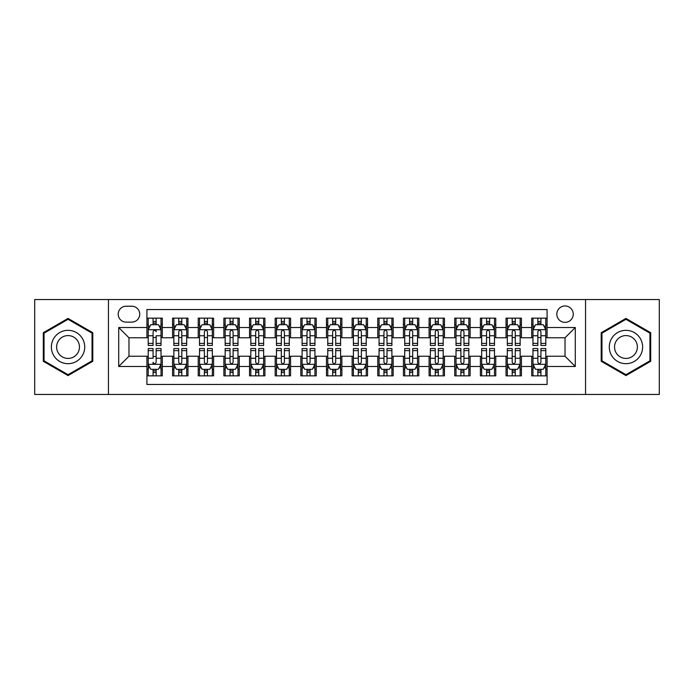 <?xml version="1.0" encoding="UTF-8"?>
<svg xmlns="http://www.w3.org/2000/svg" width="694" height="694" viewBox="0 0 694 694"><rect width="100%" height="100%" fill="white"/><g stroke="black" fill="none" stroke-linecap="round" stroke-linejoin="round"><path stroke-width="1.04" d="M565.029 305.959A8.207 8.207 0 0 0 556.822 314.165A8.207 8.207 0 0 0 565.029 322.372A8.207 8.207 0 0 0 573.244 314.165A8.207 8.207 0 0 0 565.029 305.959M585.554 394.452L659.3 394.452L659.3 299.548L585.554 299.548L585.554 394.452L108.446 394.452L108.446 299.548L34.7 299.548L34.7 394.452L108.446 394.452M547.08 318.147L531.691 318.147L531.691 327.507L521.428 327.507L521.428 337.77L531.691 337.77L531.691 327.507M521.428 327.507L521.428 318.147L506.039 318.147L506.039 327.507L495.776 327.507L495.776 337.77L506.039 337.77L506.039 327.507M495.776 327.507L495.776 318.147L480.387 318.147L480.387 327.507L470.124 327.507L470.124 337.77L480.387 337.77L480.387 327.507M470.124 327.507L470.124 318.147L454.735 318.147L454.735 327.507L444.472 327.507L444.472 337.77L454.735 337.77L454.735 327.507M444.472 327.507L444.472 318.147L429.083 318.147L429.083 327.507L418.82 327.507L418.82 337.77L429.083 337.77L429.083 327.507M418.82 327.507L418.82 318.147L403.431 318.147L403.431 327.507L393.168 327.507L393.168 337.77L403.431 337.77L403.431 327.507M393.168 327.507L393.168 318.147L377.779 318.147L377.779 327.507L367.525 327.507L367.525 337.77L377.779 337.77L377.779 327.507M367.525 327.507L367.525 318.147L352.127 318.147L352.127 327.507L341.873 327.507L341.873 337.77L352.127 337.77L352.127 327.507M341.873 327.507L341.873 318.147L326.475 318.147L326.475 327.507L316.221 327.507L316.221 337.77L326.475 337.77L326.475 327.507M316.221 327.507L316.221 318.147L300.832 318.147L300.832 327.507L290.569 327.507L290.569 337.77L300.832 337.77L300.832 327.507M290.569 327.507L290.569 318.147L275.18 318.147L275.18 327.507L264.917 327.507L264.917 337.77L275.18 337.77L275.18 327.507M264.917 327.507L264.917 318.147L249.528 318.147L249.528 327.507L239.265 327.507L239.265 337.77L249.528 337.77L249.528 327.507M239.265 327.507L239.265 318.147L223.876 318.147L223.876 327.507L213.613 327.507L213.613 337.77L223.876 337.77L223.876 327.507M213.613 327.507L213.613 318.147L198.224 318.147L198.224 327.507L187.961 327.507L187.961 337.77L198.224 337.77L198.224 327.507M187.961 327.507L187.961 318.147L172.572 318.147L172.572 337.77L162.309 337.77L162.309 318.147L146.92 318.147M146.92 375.853L162.309 375.853L162.309 356.23L172.572 356.23L172.572 375.853L187.961 375.853L187.961 356.23L198.224 356.23L198.224 366.493L187.961 366.493M198.224 366.493L198.224 375.853L213.613 375.853L213.613 356.23L223.876 356.23L223.876 366.493L213.613 366.493M223.876 366.493L223.876 375.853L239.265 375.853L239.265 356.23L249.528 356.23L249.528 366.493L239.265 366.493M249.528 366.493L249.528 375.853L264.917 375.853L264.917 356.23L275.18 356.23L275.18 366.493L264.917 366.493M275.18 366.493L275.18 375.853L290.569 375.853L290.569 356.23L300.832 356.23L300.832 366.493L290.569 366.493M300.832 366.493L300.832 375.853L316.221 375.853L316.221 356.23L326.475 356.23L326.475 366.493L316.221 366.493M326.475 366.493L326.475 375.853L341.873 375.853L341.873 356.23L352.127 356.23L352.127 366.493L341.873 366.493M352.127 366.493L352.127 375.853L367.525 375.853L367.525 356.23L377.779 356.23L377.779 366.493L367.525 366.493M377.779 366.493L377.779 375.853L393.168 375.853L393.168 356.23L403.431 356.23L403.431 366.493L393.168 366.493M403.431 366.493L403.431 375.853L418.82 375.853L418.82 356.23L429.083 356.23L429.083 366.493L418.82 366.493M429.083 366.493L429.083 375.853L444.472 375.853L444.472 356.23L454.735 356.23L454.735 366.493L444.472 366.493M454.735 366.493L454.735 375.853L470.124 375.853L470.124 356.23L480.387 356.23L480.387 366.493L470.124 366.493M480.387 366.493L480.387 375.853L495.776 375.853L495.776 356.23L506.039 356.23L506.039 366.493L495.776 366.493M506.039 366.493L506.039 375.853L521.428 375.853L521.428 356.23L531.691 356.23L531.691 366.493L521.428 366.493M126.143 322.12L131.791 322.12A7.955 7.955 0 0 0 139.737 314.165A7.955 7.955 0 0 0 131.791 306.219L126.143 306.219A7.955 7.955 0 0 0 118.197 314.165A7.955 7.955 0 0 0 126.143 322.12M585.554 299.548L108.446 299.548M547.08 327.507L547.08 309.55L146.92 309.55L146.92 337.77L128.971 337.77L128.971 356.23L146.92 356.23L146.92 384.45L547.08 384.45L547.08 356.23L565.029 356.23L565.029 337.77L547.08 337.77L547.08 327.507L575.291 327.507L575.291 366.493L547.08 366.493M146.92 366.493L118.709 366.493L118.709 327.507L146.92 327.507M531.691 366.493L531.691 375.853L547.08 375.853M146.92 324.558L148.204 324.558M153.079 324.558L156.159 324.558M161.034 324.558L162.309 324.558M146.92 337.51L148.204 337.51M153.079 337.51L156.159 337.51M161.034 337.51L162.309 337.51M146.92 356.49L148.204 356.49M153.079 356.49L156.159 356.49M161.034 356.49L162.309 356.49M146.92 369.442L148.204 369.442M153.079 369.442L156.159 369.442M161.034 369.442L162.309 369.442M172.572 337.51L173.856 337.51M178.731 337.51L181.811 337.51M186.686 337.51L187.961 337.51M172.572 324.558L173.856 324.558M178.731 324.558L181.811 324.558M186.686 324.558L187.961 324.558M172.572 356.49L173.856 356.49M178.731 356.49L181.811 356.49M186.686 356.49L187.961 356.49M172.572 369.442L173.856 369.442M178.731 369.442L181.811 369.442M186.686 369.442L187.961 369.442M198.224 356.49L199.508 356.49M204.383 356.49L207.463 356.49M212.329 356.49L213.613 356.49M198.224 369.442L199.508 369.442M204.383 369.442L207.463 369.442M212.329 369.442L213.613 369.442M198.224 324.558L199.508 324.558M204.383 324.558L207.463 324.558M212.329 324.558L213.613 324.558M198.224 337.51L199.508 337.51M204.383 337.51L207.463 337.51M212.329 337.51L213.613 337.51M223.876 356.49L225.16 356.49M230.035 356.49L233.106 356.49M237.981 356.49L239.265 356.49M223.876 369.442L225.16 369.442M230.035 369.442L233.106 369.442M237.981 369.442L239.265 369.442M223.876 324.558L225.16 324.558M230.035 324.558L233.106 324.558M237.981 324.558L239.265 324.558M223.876 337.51L225.16 337.51M230.035 337.51L233.106 337.51M237.981 337.51L239.265 337.51M249.528 356.49L250.812 356.49M255.687 356.49L258.758 356.49M263.633 356.49L264.917 356.49M249.528 369.442L250.812 369.442M255.687 369.442L258.758 369.442M263.633 369.442L264.917 369.442M249.528 324.558L250.812 324.558M255.687 324.558L258.758 324.558M263.633 324.558L264.917 324.558M249.528 337.51L250.812 337.51M255.687 337.51L258.758 337.51M263.633 337.51L264.917 337.51M275.18 356.49L276.464 356.49M281.33 356.49L284.41 356.49M289.285 356.49L290.569 356.49M275.18 369.442L276.464 369.442M281.33 369.442L284.41 369.442M289.285 369.442L290.569 369.442M275.18 324.558L276.464 324.558M281.33 324.558L284.41 324.558M289.285 324.558L290.569 324.558M275.18 337.51L276.464 337.51M281.33 337.51L284.41 337.51M289.285 337.51L290.569 337.51M300.832 356.49L302.107 356.49M306.982 356.49L310.062 356.49M314.937 356.49L316.221 356.49M300.832 369.442L302.107 369.442M306.982 369.442L310.062 369.442M314.937 369.442L316.221 369.442M300.832 324.558L302.107 324.558M306.982 324.558L310.062 324.558M314.937 324.558L316.221 324.558M300.832 337.51L302.107 337.51M306.982 337.51L310.062 337.51M314.937 337.51L316.221 337.51M326.475 356.49L327.759 356.49M332.634 356.49L335.714 356.49M340.589 356.49L341.873 356.49M326.475 369.442L327.759 369.442M332.634 369.442L335.714 369.442M340.589 369.442L341.873 369.442M326.475 324.558L327.759 324.558M332.634 324.558L335.714 324.558M340.589 324.558L341.873 324.558M326.475 337.51L327.759 337.51M332.634 337.51L335.714 337.51M340.589 337.51L341.873 337.51M352.127 356.49L353.411 356.49M358.286 356.49L361.366 356.49M366.241 356.49L367.525 356.49M352.127 369.442L353.411 369.442M358.286 369.442L361.366 369.442M366.241 369.442L367.525 369.442M352.127 324.558L353.411 324.558M358.286 324.558L361.366 324.558M366.241 324.558L367.525 324.558M352.127 337.51L353.411 337.51M358.286 337.51L361.366 337.51M366.241 337.51L367.525 337.51M377.779 356.49L379.063 356.49M383.938 356.49L387.018 356.49M391.893 356.49L393.168 356.49M377.779 369.442L379.063 369.442M383.938 369.442L387.018 369.442M391.893 369.442L393.168 369.442M377.779 324.558L379.063 324.558M383.938 324.558L387.018 324.558M391.893 324.558L393.168 324.558M377.779 337.51L379.063 337.51M383.938 337.51L387.018 337.51M391.893 337.51L393.168 337.51M403.431 356.49L404.715 356.49M409.59 356.49L412.67 356.49M417.536 356.49L418.82 356.49M403.431 369.442L404.715 369.442M409.59 369.442L412.67 369.442M417.536 369.442L418.82 369.442M403.431 324.558L404.715 324.558M409.59 324.558L412.67 324.558M417.536 324.558L418.82 324.558M403.431 337.51L404.715 337.51M409.59 337.51L412.67 337.51M417.536 337.51L418.82 337.51M429.083 356.49L430.367 356.49M435.242 356.49L438.313 356.49M443.188 356.49L444.472 356.49M429.083 369.442L430.367 369.442M435.242 369.442L438.313 369.442M443.188 369.442L444.472 369.442M429.083 324.558L430.367 324.558M435.242 324.558L438.313 324.558M443.188 324.558L444.472 324.558M429.083 337.51L430.367 337.51M435.242 337.51L438.313 337.51M443.188 337.51L444.472 337.51M454.735 356.49L456.019 356.49M460.894 356.49L463.965 356.49M468.84 356.49L470.124 356.49M454.735 369.442L456.019 369.442M460.894 369.442L463.965 369.442M468.84 369.442L470.124 369.442M454.735 324.558L456.019 324.558M460.894 324.558L463.965 324.558M468.84 324.558L470.124 324.558M454.735 337.51L456.019 337.51M460.894 337.51L463.965 337.51M468.84 337.51L470.124 337.51M480.387 356.49L481.671 356.49M486.537 356.49L489.617 356.49M494.492 356.49L495.776 356.49M480.387 369.442L481.671 369.442M486.537 369.442L489.617 369.442M494.492 369.442L495.776 369.442M480.387 324.558L481.671 324.558M486.537 324.558L489.617 324.558M494.492 324.558L495.776 324.558M480.387 337.51L481.671 337.51M486.537 337.51L489.617 337.51M494.492 337.51L495.776 337.51M506.039 356.49L507.314 356.49M512.189 356.49L515.269 356.49M520.144 356.49L521.428 356.49M506.039 369.442L507.314 369.442M512.189 369.442L515.269 369.442M520.144 369.442L521.428 369.442M506.039 324.558L507.314 324.558M512.189 324.558L515.269 324.558M520.144 324.558L521.428 324.558M506.039 337.51L507.314 337.51M512.189 337.51L515.269 337.51M520.144 337.51L521.428 337.51M531.691 356.49L532.966 356.49M537.841 356.49L540.921 356.49M545.796 356.49L547.08 356.49M531.691 369.442L532.966 369.442M537.841 369.442L540.921 369.442M545.796 369.442L547.08 369.442M531.691 324.558L532.966 324.558M537.841 324.558L540.921 324.558M545.796 324.558L547.08 324.558M531.691 337.51L532.966 337.51M537.841 337.51L540.921 337.51M545.796 337.51L547.08 337.51M128.971 337.77L118.709 327.507M128.971 356.23L118.709 366.493M575.291 327.507L565.029 337.77M575.291 366.493L565.029 356.23M68.047 375.584L92.796 361.288L92.796 332.712L68.047 318.416L43.297 332.712L43.297 361.288L68.047 375.584M650.703 332.712L625.953 318.416L601.204 332.712L601.204 361.288L625.953 375.584L650.703 361.288L650.703 332.712M156.159 318.147L156.159 324.688L156.159 321.478L153.079 321.478M161.034 343.374L156.159 343.374L156.159 345.465L161.034 345.465L161.034 329.815L158.466 324.688L150.772 324.688L148.204 329.815L148.204 335.757L148.204 318.147M148.204 340.39L148.204 342.125M148.204 326.145L148.204 321.478M148.204 343.374L148.204 345.465L153.079 345.465L153.079 343.374L148.204 343.374L148.204 335.757L153.079 335.757L153.079 340.39M161.034 326.145L161.034 321.478M156.159 343.374L156.159 335.757L161.034 335.757L161.034 318.147M153.079 324.688L153.079 318.147M156.159 340.39L156.159 342.125M153.079 343.374L153.079 331.741C154.103 329.763 155.135 329.763 156.159 331.741L156.159 329.685M153.079 375.853L153.079 369.312L153.079 372.522L156.159 372.522M148.204 350.626L153.079 350.626L153.079 348.535L148.204 348.535L148.204 364.185L150.772 369.312L158.466 369.312L161.034 364.185L161.034 358.243L161.034 375.853M161.034 353.61L161.034 351.875M161.034 367.855L161.034 372.522M161.034 350.626L161.034 348.535L156.159 348.535L156.159 350.626L161.034 350.626L161.034 358.243L156.159 358.243L156.159 353.61M148.204 367.855L148.204 372.522M153.079 350.626L153.079 358.243L148.204 358.243L148.204 375.853M156.159 369.312L156.159 375.853M153.079 353.61L153.079 351.875M156.159 350.626L156.159 362.259C155.126 364.237 154.103 364.237 153.079 362.259L153.079 364.315M68.047 330.327A16.673 16.673 0 0 0 51.373 347A16.673 16.673 0 0 0 68.047 363.673A16.673 16.673 0 0 0 84.72 347A16.673 16.673 0 0 0 68.047 330.327M68.047 335.584A11.416 11.416 0 0 0 56.63 347A11.416 11.416 0 0 0 68.047 358.416A11.416 11.416 0 0 0 79.463 347A11.416 11.416 0 0 0 68.047 335.584M92.033 360.845L68.047 374.691L44.06 360.845L44.06 333.155L68.047 319.309L92.033 333.155L92.033 360.845M611.518 338.663A16.673 16.673 0 0 0 617.617 361.435A16.673 16.673 0 0 0 640.397 355.337A16.673 16.673 0 0 0 634.29 332.565A16.673 16.673 0 0 0 611.518 338.663M616.072 341.292A11.416 11.416 0 0 0 620.245 356.889A11.416 11.416 0 0 0 635.843 352.708A11.416 11.416 0 0 0 631.661 337.111A11.416 11.416 0 0 0 616.072 341.292M649.94 333.155L649.94 360.845L625.953 374.691L601.967 360.845L601.967 333.155L625.953 319.309L649.94 333.155M181.811 321.478L178.731 321.478M186.686 343.374L181.811 343.374L181.811 345.465L186.686 345.465L186.686 329.815L184.118 324.688L176.423 324.688L173.856 329.815L173.856 345.465L178.731 345.465L178.731 343.374L173.856 343.374M173.856 329.815L173.856 318.147M186.686 329.815L186.686 318.147M178.731 324.688L178.731 318.147M181.811 318.147L181.811 324.688M181.811 343.374L181.811 331.741C180.787 329.763 179.755 329.763 178.731 331.741L178.731 343.374M207.463 321.478L204.383 321.478M212.329 343.374L207.463 343.374L207.463 345.465L212.329 345.465L212.329 329.815L209.77 324.688L202.075 324.688L199.508 329.815L199.508 345.465L204.383 345.465L204.383 343.374L199.508 343.374M199.508 329.815L199.508 318.147M212.329 329.815L212.329 318.147M204.383 324.688L204.383 318.147M207.463 318.147L207.463 324.688M207.463 343.374L207.463 331.741C206.43 329.763 205.407 329.763 204.383 331.741L204.383 343.374M233.106 321.478L230.035 321.478M237.981 343.374L233.106 343.374L233.106 345.465L237.981 345.465L237.981 329.815L235.422 324.688L227.727 324.688L225.16 329.815L225.16 345.465L230.035 345.465L230.035 343.374L225.16 343.374M225.16 329.815L225.16 318.147M237.981 329.815L237.981 318.147M230.035 324.688L230.035 318.147M233.106 318.147L233.106 324.688M233.106 343.374L233.106 331.741C232.082 329.763 231.059 329.763 230.035 331.741L230.035 343.374M258.758 321.478L255.687 321.478M263.633 343.374L258.758 343.374L258.758 345.465L263.633 345.465L263.633 329.815L261.065 324.688L253.371 324.688L250.812 329.815L250.812 345.465L255.687 345.465L255.687 343.374L250.812 343.374M250.812 329.815L250.812 318.147M263.633 329.815L263.633 318.147M255.687 324.688L255.687 318.147M258.758 318.147L258.758 324.688M258.758 343.374L258.758 331.741C257.734 329.763 256.711 329.763 255.687 331.741L255.687 343.374M178.731 372.522L181.811 372.522M173.856 350.626L178.731 350.626L178.731 348.535L173.856 348.535L173.856 364.185L176.423 369.312L184.118 369.312L186.686 364.185L186.686 348.535L181.811 348.535L181.811 350.626L186.686 350.626M186.686 364.185L186.686 375.853M173.856 364.185L173.856 375.853M181.811 369.312L181.811 375.853M178.731 375.853L178.731 369.312M178.731 350.626L178.731 362.259C179.755 364.237 180.778 364.237 181.811 362.259L181.811 350.626M204.383 372.522L207.463 372.522M199.508 350.626L204.383 350.626L204.383 348.535L199.508 348.535L199.508 364.185L202.075 369.312L209.77 369.312L212.329 364.185L212.329 348.535L207.463 348.535L207.463 350.626L212.329 350.626M212.329 364.185L212.329 375.853M199.508 364.185L199.508 375.853M207.463 369.312L207.463 375.853M204.383 375.853L204.383 369.312M204.383 350.626L204.383 362.259C205.407 364.237 206.43 364.237 207.463 362.259L207.463 350.626M230.035 372.522L233.106 372.522M225.16 350.626L230.035 350.626L230.035 348.535L225.16 348.535L225.16 364.185L227.727 369.312L235.422 369.312L237.981 364.185L237.981 348.535L233.106 348.535L233.106 350.626L237.981 350.626M237.981 364.185L237.981 375.853M225.16 364.185L225.16 375.853M233.106 369.312L233.106 375.853M230.035 375.853L230.035 369.312M230.035 350.626L230.035 362.259C231.059 364.237 232.082 364.237 233.106 362.259L233.106 350.626M255.687 372.522L258.758 372.522M250.812 350.626L255.687 350.626L255.687 348.535L250.812 348.535L250.812 364.185L253.371 369.312L261.065 369.312L263.633 364.185L263.633 348.535L258.758 348.535L258.758 350.626L263.633 350.626M263.633 364.185L263.633 375.853M250.812 364.185L250.812 375.853M258.758 369.312L258.758 375.853M255.687 375.853L255.687 369.312M255.687 350.626L255.687 362.259C256.711 364.237 257.734 364.237 258.758 362.259L258.758 350.626M284.41 321.478L281.33 321.478M289.285 343.374L284.41 343.374L284.41 345.465L289.285 345.465L289.285 329.815L286.717 324.688L279.023 324.688L276.464 329.815L276.464 345.465L281.33 345.465L281.33 343.374L276.464 343.374M276.464 329.815L276.464 318.147M289.285 329.815L289.285 318.147M281.33 324.688L281.33 318.147M284.41 318.147L284.41 324.688M284.41 343.374L284.41 331.741C283.386 329.763 282.363 329.763 281.33 331.741L281.33 343.374M281.33 372.522L284.41 372.522M276.464 350.626L281.33 350.626L281.33 348.535L276.464 348.535L276.464 364.185L279.023 369.312L286.717 369.312L289.285 364.185L289.285 348.535L284.41 348.535L284.41 350.626L289.285 350.626M289.285 364.185L289.285 375.853M276.464 364.185L276.464 375.853M284.41 369.312L284.41 375.853M281.33 375.853L281.33 369.312M281.33 350.626L281.33 362.259C282.363 364.237 283.386 364.237 284.41 362.259L284.41 350.626M310.062 321.478L306.982 321.478M314.937 343.374L310.062 343.374L310.062 345.465L314.937 345.465L314.937 329.815L312.369 324.688L304.675 324.688L302.107 329.815L302.107 345.465L306.982 345.465L306.982 343.374L302.107 343.374M302.107 329.815L302.107 318.147M314.937 329.815L314.937 318.147M306.982 324.688L306.982 318.147M310.062 318.147L310.062 324.688M310.062 343.374L310.062 331.741C309.038 329.763 308.015 329.763 306.982 331.741L306.982 343.374M306.982 372.522L310.062 372.522M302.107 350.626L306.982 350.626L306.982 348.535L302.107 348.535L302.107 364.185L304.675 369.312L312.369 369.312L314.937 364.185L314.937 348.535L310.062 348.535L310.062 350.626L314.937 350.626M314.937 364.185L314.937 375.853M302.107 364.185L302.107 375.853M310.062 369.312L310.062 375.853M306.982 375.853L306.982 369.312M306.982 350.626L306.982 362.259C308.006 364.237 309.038 364.237 310.062 362.259L310.062 350.626M335.714 321.478L332.634 321.478M340.589 343.374L335.714 343.374L335.714 345.465L340.589 345.465L340.589 329.815L338.021 324.688L330.327 324.688L327.759 329.815L327.759 345.465L332.634 345.465L332.634 343.374L327.759 343.374M327.759 329.815L327.759 318.147M340.589 329.815L340.589 318.147M332.634 324.688L332.634 318.147M335.714 318.147L335.714 324.688M335.714 343.374L335.714 331.741C334.69 329.763 333.667 329.763 332.634 331.741L332.634 343.374M332.634 372.522L335.714 372.522M327.759 350.626L332.634 350.626L332.634 348.535L327.759 348.535L327.759 364.185L330.327 369.312L338.021 369.312L340.589 364.185L340.589 348.535L335.714 348.535L335.714 350.626L340.589 350.626M340.589 364.185L340.589 375.853M327.759 364.185L327.759 375.853M335.714 369.312L335.714 375.853M332.634 375.853L332.634 369.312M332.634 350.626L332.634 362.259C333.658 364.237 334.69 364.237 335.714 362.259L335.714 350.626M361.366 321.478L358.286 321.478M366.241 343.374L361.366 343.374L361.366 345.465L366.241 345.465L366.241 329.815L363.673 324.688L355.979 324.688L353.411 329.815L353.411 345.465L358.286 345.465L358.286 343.374L353.411 343.374M353.411 329.815L353.411 318.147M366.241 329.815L366.241 318.147M358.286 324.688L358.286 318.147M361.366 318.147L361.366 324.688M361.366 343.374L361.366 331.741C360.342 329.763 359.31 329.763 358.286 331.741L358.286 343.374M358.286 372.522L361.366 372.522M353.411 350.626L358.286 350.626L358.286 348.535L353.411 348.535L353.411 364.185L355.979 369.312L363.673 369.312L366.241 364.185L366.241 348.535L361.366 348.535L361.366 350.626L366.241 350.626M366.241 364.185L366.241 375.853M353.411 364.185L353.411 375.853M361.366 369.312L361.366 375.853M358.286 375.853L358.286 369.312M358.286 350.626L358.286 362.259C359.31 364.237 360.333 364.237 361.366 362.259L361.366 350.626M387.018 321.478L383.938 321.478M391.893 343.374L387.018 343.374L387.018 345.465L391.893 345.465L391.893 329.815L389.325 324.688L381.631 324.688L379.063 329.815L379.063 345.465L383.938 345.465L383.938 343.374L379.063 343.374M379.063 329.815L379.063 318.147M391.893 329.815L391.893 318.147M383.938 324.688L383.938 318.147M387.018 318.147L387.018 324.688M387.018 343.374L387.018 331.741C385.994 329.763 384.962 329.763 383.938 331.741L383.938 343.374M383.938 372.522L387.018 372.522M379.063 350.626L383.938 350.626L383.938 348.535L379.063 348.535L379.063 364.185L381.631 369.312L389.325 369.312L391.893 364.185L391.893 348.535L387.018 348.535L387.018 350.626L391.893 350.626M391.893 364.185L391.893 375.853M379.063 364.185L379.063 375.853M387.018 369.312L387.018 375.853M383.938 375.853L383.938 369.312M383.938 350.626L383.938 362.259C384.962 364.237 385.985 364.237 387.018 362.259L387.018 350.626M412.67 321.478L409.59 321.478M417.536 343.374L412.67 343.374L412.67 345.465L417.536 345.465L417.536 329.815L414.977 324.688L407.283 324.688L404.715 329.815L404.715 345.465L409.59 345.465L409.59 343.374L404.715 343.374M404.715 329.815L404.715 318.147M417.536 329.815L417.536 318.147M409.59 324.688L409.59 318.147M412.67 318.147L412.67 324.688M412.67 343.374L412.67 331.741C411.637 329.763 410.614 329.763 409.59 331.741L409.59 343.374M409.59 372.522L412.67 372.522M404.715 350.626L409.59 350.626L409.59 348.535L404.715 348.535L404.715 364.185L407.283 369.312L414.977 369.312L417.536 364.185L417.536 348.535L412.67 348.535L412.67 350.626L417.536 350.626M417.536 364.185L417.536 375.853M404.715 364.185L404.715 375.853M412.67 369.312L412.67 375.853M409.59 375.853L409.59 369.312M409.59 350.626L409.59 362.259C410.614 364.237 411.637 364.237 412.67 362.259L412.67 350.626M438.313 321.478L435.242 321.478M443.188 343.374L438.313 343.374L438.313 345.465L443.188 345.465L443.188 329.815L440.629 324.688L432.935 324.688L430.367 329.815L430.367 345.465L435.242 345.465L435.242 343.374L430.367 343.374M430.367 329.815L430.367 318.147M443.188 329.815L443.188 318.147M435.242 324.688L435.242 318.147M438.313 318.147L438.313 324.688M438.313 343.374L438.313 331.741C437.289 329.763 436.266 329.763 435.242 331.741L435.242 343.374M435.242 372.522L438.313 372.522M430.367 350.626L435.242 350.626L435.242 348.535L430.367 348.535L430.367 364.185L432.935 369.312L440.629 369.312L443.188 364.185L443.188 348.535L438.313 348.535L438.313 350.626L443.188 350.626M443.188 364.185L443.188 375.853M430.367 364.185L430.367 375.853M438.313 369.312L438.313 375.853M435.242 375.853L435.242 369.312M435.242 350.626L435.242 362.259C436.266 364.237 437.289 364.237 438.313 362.259L438.313 350.626M463.965 321.478L460.894 321.478M468.84 343.374L463.965 343.374L463.965 345.465L468.84 345.465L468.84 329.815L466.273 324.688L458.578 324.688L456.019 329.815L456.019 345.465L460.894 345.465L460.894 343.374L456.019 343.374M456.019 329.815L456.019 318.147M468.84 329.815L468.84 318.147M460.894 324.688L460.894 318.147M463.965 318.147L463.965 324.688M463.965 343.374L463.965 331.741C462.941 329.763 461.918 329.763 460.894 331.741L460.894 343.374M460.894 372.522L463.965 372.522M456.019 350.626L460.894 350.626L460.894 348.535L456.019 348.535L456.019 364.185L458.578 369.312L466.273 369.312L468.84 364.185L468.84 348.535L463.965 348.535L463.965 350.626L468.84 350.626M468.84 364.185L468.84 375.853M456.019 364.185L456.019 375.853M463.965 369.312L463.965 375.853M460.894 375.853L460.894 369.312M460.894 350.626L460.894 362.259C461.918 364.237 462.941 364.237 463.965 362.259L463.965 350.626M489.617 321.478L486.537 321.478M494.492 343.374L489.617 343.374L489.617 345.465L494.492 345.465L494.492 329.815L491.925 324.688L484.23 324.688L481.671 329.815L481.671 345.465L486.537 345.465L486.537 343.374L481.671 343.374M481.671 329.815L481.671 318.147M494.492 329.815L494.492 318.147M486.537 324.688L486.537 318.147M489.617 318.147L489.617 324.688M489.617 343.374L489.617 331.741C488.593 329.763 487.57 329.763 486.537 331.741L486.537 343.374M486.537 372.522L489.617 372.522M481.671 350.626L486.537 350.626L486.537 348.535L481.671 348.535L481.671 364.185L484.23 369.312L491.925 369.312L494.492 364.185L494.492 348.535L489.617 348.535L489.617 350.626L494.492 350.626M494.492 364.185L494.492 375.853M481.671 364.185L481.671 375.853M489.617 369.312L489.617 375.853M486.537 375.853L486.537 369.312M486.537 350.626L486.537 362.259C487.57 364.237 488.593 364.237 489.617 362.259L489.617 350.626M515.269 321.478L512.189 321.478M520.144 343.374L515.269 343.374L515.269 345.465L520.144 345.465L520.144 329.815L517.577 324.688L509.882 324.688L507.314 329.815L507.314 345.465L512.189 345.465L512.189 343.374L507.314 343.374M507.314 329.815L507.314 318.147M520.144 329.815L520.144 318.147M512.189 324.688L512.189 318.147M515.269 318.147L515.269 324.688M515.269 343.374L515.269 331.741C514.245 329.763 513.222 329.763 512.189 331.741L512.189 343.374M512.189 372.522L515.269 372.522M507.314 350.626L512.189 350.626L512.189 348.535L507.314 348.535L507.314 364.185L509.882 369.312L517.577 369.312L520.144 364.185L520.144 348.535L515.269 348.535L515.269 350.626L520.144 350.626M520.144 364.185L520.144 375.853M507.314 364.185L507.314 375.853M515.269 369.312L515.269 375.853M512.189 375.853L512.189 369.312M512.189 350.626L512.189 362.259C513.213 364.237 514.245 364.237 515.269 362.259L515.269 350.626M540.921 321.478L537.841 321.478M545.796 343.374L540.921 343.374L540.921 345.465L545.796 345.465L545.796 329.815L543.229 324.688L535.534 324.688L532.966 329.815L532.966 345.465L537.841 345.465L537.841 343.374L532.966 343.374M532.966 329.815L532.966 318.147M545.796 329.815L545.796 318.147M537.841 324.688L537.841 318.147M540.921 318.147L540.921 324.688M540.921 343.374L540.921 331.741C539.897 329.763 538.874 329.763 537.841 331.741L537.841 343.374M537.841 372.522L540.921 372.522M532.966 350.626L537.841 350.626L537.841 348.535L532.966 348.535L532.966 364.185L535.534 369.312L543.229 369.312L545.796 364.185L545.796 348.535L540.921 348.535L540.921 350.626L545.796 350.626M545.796 364.185L545.796 375.853M532.966 364.185L532.966 375.853M540.921 369.312L540.921 375.853M537.841 375.853L537.841 369.312M537.841 350.626L537.841 362.259C538.865 364.237 539.897 364.237 540.921 362.259L540.921 350.626M172.572 366.493L162.309 366.493M172.572 327.507L162.309 327.507M160.965 329.685L148.273 329.685M148.204 326.093L150.069 326.093M159.169 326.093L161.034 326.093M156.159 323.109L153.079 323.109M148.273 364.315L160.965 364.315M161.034 367.907L159.169 367.907M150.069 367.907L148.204 367.907M153.079 370.891L156.159 370.891M186.617 329.685L173.916 329.685M173.856 326.093L175.712 326.093M184.821 326.093L186.686 326.093M178.731 335.757L173.856 335.757M186.686 335.757L181.811 335.757M181.811 323.109L178.731 323.109M212.269 329.685L199.568 329.685M199.508 326.093L201.364 326.093M210.473 326.093L212.329 326.093M204.383 335.757L199.508 335.757M212.329 335.757L207.463 335.757M207.463 323.109L204.383 323.109M237.921 329.685L225.22 329.685M225.16 326.093L227.016 326.093M236.125 326.093L237.981 326.093M230.035 335.757L225.16 335.757M237.981 335.757L233.106 335.757M233.106 323.109L230.035 323.109M263.573 329.685L250.872 329.685M250.812 326.093L252.668 326.093M261.777 326.093L263.633 326.093M255.687 335.757L250.812 335.757M263.633 335.757L258.758 335.757M258.758 323.109L255.687 323.109M173.916 364.315L186.617 364.315M186.686 367.907L184.821 367.907M175.712 367.907L173.856 367.907M181.811 358.243L186.686 358.243M173.856 358.243L178.731 358.243M178.731 370.891L181.811 370.891M199.568 364.315L212.269 364.315M212.329 367.907L210.473 367.907M201.364 367.907L199.508 367.907M207.463 358.243L212.329 358.243M199.508 358.243L204.383 358.243M204.383 370.891L207.463 370.891M225.22 364.315L237.921 364.315M237.981 367.907L236.125 367.907M227.016 367.907L225.16 367.907M233.106 358.243L237.981 358.243M225.16 358.243L230.035 358.243M230.035 370.891L233.106 370.891M250.872 364.315L263.573 364.315M263.633 367.907L261.777 367.907M252.668 367.907L250.812 367.907M258.758 358.243L263.633 358.243M250.812 358.243L255.687 358.243M255.687 370.891L258.758 370.891M289.224 329.685L276.524 329.685M276.464 326.093L278.32 326.093M287.429 326.093L289.285 326.093M281.33 335.757L276.464 335.757M289.285 335.757L284.41 335.757M284.41 323.109L281.33 323.109M276.524 364.315L289.224 364.315M289.285 367.907L287.429 367.907M278.32 367.907L276.464 367.907M284.41 358.243L289.285 358.243M276.464 358.243L281.33 358.243M281.33 370.891L284.41 370.891M314.876 329.685L302.176 329.685M302.107 326.093L303.972 326.093M313.081 326.093L314.937 326.093M306.982 335.757L302.107 335.757M314.937 335.757L310.062 335.757M310.062 323.109L306.982 323.109M302.176 364.315L314.876 364.315M314.937 367.907L313.081 367.907M303.972 367.907L302.107 367.907M310.062 358.243L314.937 358.243M302.107 358.243L306.982 358.243M306.982 370.891L310.062 370.891M340.52 329.685L327.828 329.685M327.759 326.093L329.624 326.093M338.724 326.093L340.589 326.093M332.634 335.757L327.759 335.757M340.589 335.757L335.714 335.757M335.714 323.109L332.634 323.109M327.828 364.315L340.52 364.315M340.589 367.907L338.724 367.907M329.624 367.907L327.759 367.907M335.714 358.243L340.589 358.243M327.759 358.243L332.634 358.243M332.634 370.891L335.714 370.891M366.172 329.685L353.48 329.685M353.411 326.093L355.276 326.093M364.376 326.093L366.241 326.093M358.286 335.757L353.411 335.757M366.241 335.757L361.366 335.757M361.366 323.109L358.286 323.109M353.48 364.315L366.172 364.315M366.241 367.907L364.376 367.907M355.276 367.907L353.411 367.907M361.366 358.243L366.241 358.243M353.411 358.243L358.286 358.243M358.286 370.891L361.366 370.891M391.824 329.685L379.124 329.685M379.063 326.093L380.919 326.093M390.028 326.093L391.893 326.093M383.938 335.757L379.063 335.757M391.893 335.757L387.018 335.757M387.018 323.109L383.938 323.109M379.124 364.315L391.824 364.315M391.893 367.907L390.028 367.907M380.919 367.907L379.063 367.907M387.018 358.243L391.893 358.243M379.063 358.243L383.938 358.243M383.938 370.891L387.018 370.891M417.476 329.685L404.776 329.685M404.715 326.093L406.571 326.093M415.68 326.093L417.536 326.093M409.59 335.757L404.715 335.757M417.536 335.757L412.67 335.757M412.67 323.109L409.59 323.109M404.776 364.315L417.476 364.315M417.536 367.907L415.68 367.907M406.571 367.907L404.715 367.907M412.67 358.243L417.536 358.243M404.715 358.243L409.59 358.243M409.59 370.891L412.67 370.891M443.128 329.685L430.427 329.685M430.367 326.093L432.223 326.093M441.332 326.093L443.188 326.093M435.242 335.757L430.367 335.757M443.188 335.757L438.313 335.757M438.313 323.109L435.242 323.109M430.427 364.315L443.128 364.315M443.188 367.907L441.332 367.907M432.223 367.907L430.367 367.907M438.313 358.243L443.188 358.243M430.367 358.243L435.242 358.243M435.242 370.891L438.313 370.891M468.78 329.685L456.079 329.685M456.019 326.093L457.875 326.093M466.984 326.093L468.84 326.093M460.894 335.757L456.019 335.757M468.84 335.757L463.965 335.757M463.965 323.109L460.894 323.109M456.079 364.315L468.78 364.315M468.84 367.907L466.984 367.907M457.875 367.907L456.019 367.907M463.965 358.243L468.84 358.243M456.019 358.243L460.894 358.243M460.894 370.891L463.965 370.891M494.432 329.685L481.731 329.685M481.671 326.093L483.527 326.093M492.636 326.093L494.492 326.093M486.537 335.757L481.671 335.757M494.492 335.757L489.617 335.757M489.617 323.109L486.537 323.109M481.731 364.315L494.432 364.315M494.492 367.907L492.636 367.907M483.527 367.907L481.671 367.907M489.617 358.243L494.492 358.243M481.671 358.243L486.537 358.243M486.537 370.891L489.617 370.891M520.084 329.685L507.383 329.685M507.314 326.093L509.179 326.093M518.288 326.093L520.144 326.093M512.189 335.757L507.314 335.757M520.144 335.757L515.269 335.757M515.269 323.109L512.189 323.109M507.383 364.315L520.084 364.315M520.144 367.907L518.288 367.907M509.179 367.907L507.314 367.907M515.269 358.243L520.144 358.243M507.314 358.243L512.189 358.243M512.189 370.891L515.269 370.891M545.727 329.685L533.035 329.685M532.966 326.093L534.831 326.093M543.931 326.093L545.796 326.093M537.841 335.757L532.966 335.757M545.796 335.757L540.921 335.757M540.921 323.109L537.841 323.109M533.035 364.315L545.727 364.315M545.796 367.907L543.931 367.907M534.831 367.907L532.966 367.907M540.921 358.243L545.796 358.243M532.966 358.243L537.841 358.243M537.841 370.891L540.921 370.891"/></g></svg>
